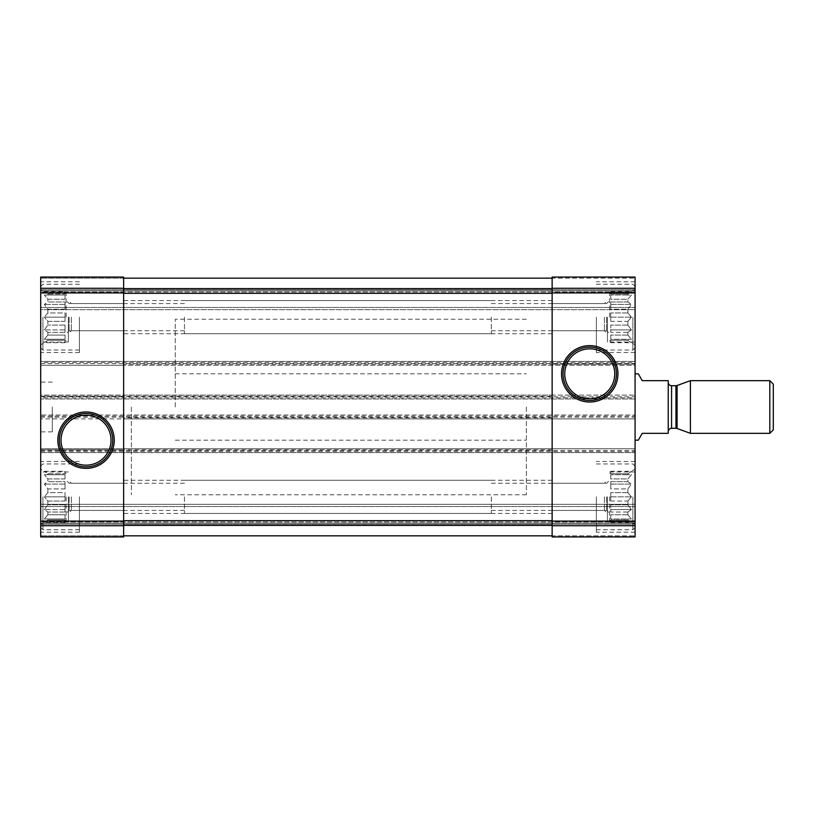 <?xml version="1.0" encoding="UTF-8"?>
<svg xmlns="http://www.w3.org/2000/svg" width="814" height="814" viewBox="0 0 814 814"><rect width="100%" height="100%" fill="white"/><g stroke="black" fill="none" stroke-linecap="round" stroke-linejoin="round"><path stroke-width="0.61" stroke-dasharray="4.07 3.05" d="M65.028 342.694L65.028 340.272L47.884 340.272L47.884 339.265L47.884 340.272L44.353 342.694L47.884 340.272L65.028 340.272L65.028 342.694L44.353 342.694L40.7 344.8L40.7 289.509L40.7 344.8M65.028 339.265L44.353 339.265L47.884 335.083L47.884 332.336L47.884 335.083L44.353 339.265L65.028 339.265L65.028 335.083L47.884 335.083L65.028 335.083L65.028 339.265L44.353 339.265L65.028 339.265L65.028 335.083L65.028 339.265M65.028 332.336L47.884 332.336L44.353 329.924L47.884 325.091L47.884 321.337L47.884 325.091L44.353 329.924L47.884 332.336L65.028 332.336L65.028 325.091L47.884 325.091L65.028 325.091L65.028 332.336L65.028 329.924L44.353 329.924L65.028 329.924L65.028 325.091L65.028 332.336M65.028 321.337L47.884 321.337L44.353 317.155L47.884 321.337L65.028 321.337L65.028 312.973L47.884 312.973L47.884 309.208L47.884 312.973L44.353 317.155L47.884 312.973L65.028 312.973L65.028 321.337L65.028 317.155L44.353 317.155L65.028 317.155L65.028 321.337M66.138 317.155L66.138 293.651L66.138 317.155M65.028 309.208L47.884 309.208L44.353 304.385L47.884 309.208L65.028 309.208L65.028 301.974L47.884 301.974L47.884 299.216L47.884 301.974L44.353 304.385L47.884 301.974L65.028 301.974L65.028 309.208L65.028 304.385L44.353 304.385L65.028 304.385L65.028 309.208M65.028 299.216L47.884 299.216L44.353 295.034L47.884 299.216L65.028 299.216L65.028 295.034L47.884 295.034L47.884 294.027L47.884 295.034L44.353 295.034L65.028 295.034L65.028 299.216L65.028 295.034L44.353 295.034L65.028 295.034L65.028 299.216M65.028 291.616L65.028 294.027L47.884 294.027L44.353 291.616L47.884 294.027L65.028 294.027L65.028 291.616L44.353 291.616L40.7 289.509M65.028 522.385L65.028 519.973L47.884 519.973L47.884 518.966L47.884 519.973L44.353 522.385L47.884 519.973L65.028 519.973L65.028 522.385L44.353 522.385L40.7 524.491L40.7 469.2L40.7 524.491M65.028 518.966L44.353 518.966L47.884 514.784L47.884 512.026L47.884 514.784L44.353 518.966L65.028 518.966L65.028 514.784L47.884 514.784L65.028 514.784L65.028 518.966L44.353 518.966L65.028 518.966L65.028 514.784L65.028 518.966M65.028 512.026L47.884 512.026L44.353 509.615L47.884 504.792L47.884 501.027L47.884 504.792L44.353 509.615L47.884 512.026L65.028 512.026L65.028 504.792L47.884 504.792L65.028 504.792L65.028 512.026L65.028 509.615L44.353 509.615L65.028 509.615L65.028 504.792L65.028 512.026M65.028 501.027L47.884 501.027L44.353 496.845L47.884 501.027L65.028 501.027L65.028 492.663L47.884 492.663L47.884 488.909L47.884 492.663L44.353 496.845L47.884 492.663L65.028 492.663L65.028 501.027L65.028 496.845L44.353 496.845L65.028 496.845L65.028 501.027M66.138 496.845L66.138 520.35L66.138 496.845M65.028 488.909L47.884 488.909L44.353 484.076L47.884 488.909L65.028 488.909L65.028 481.664L47.884 481.664L47.884 478.917L47.884 481.664L44.353 484.076L47.884 481.664L65.028 481.664L65.028 488.909L65.028 484.076L44.353 484.076L65.028 484.076L65.028 488.909M65.028 478.917L47.884 478.917L44.353 474.735L47.884 478.917L65.028 478.917L65.028 474.735L47.884 474.735L47.884 473.728L47.884 474.735L44.353 474.735L65.028 474.735L65.028 478.917L65.028 474.735L44.353 474.735L65.028 474.735L65.028 478.917M65.028 471.306L65.028 473.728L47.884 473.728L44.353 471.306L47.884 473.728L65.028 473.728L65.028 471.306L44.353 471.306L40.7 469.2M40.7 525.712L123.636 525.712L123.636 536.935L123.636 535.826L123.636 536.935L40.7 536.935L123.636 536.935L123.636 535.826L123.636 536.935L40.7 536.935L123.636 536.935L40.7 536.935L40.7 449.847L40.7 452.615L635.073 452.615L40.7 452.615L40.7 415.018L635.073 415.018L40.7 415.018L40.7 418.884L40.7 396.214L123.636 396.214L123.636 418.884L635.073 418.884L635.073 395.116L635.073 398.982L40.7 398.982L40.7 397.873L635.073 397.873M40.7 416.127L635.073 416.127L635.073 418.884L40.7 418.884L123.636 418.884L123.636 395.116L552.136 395.116L552.136 418.884L552.136 395.116L635.073 395.116L40.7 395.116L40.7 396.214L40.7 395.116L123.636 395.116L123.636 396.214M40.7 396.774L635.073 396.774L635.073 398.982L40.7 398.982L40.7 361.385L635.073 361.385L40.7 361.385L40.7 362.495L635.073 362.495L635.073 365.252L40.7 365.252L40.7 364.153L40.7 365.252L123.636 365.252L123.636 277.065L123.636 278.174L123.636 277.065L123.636 278.174L123.636 277.065L40.7 277.065L123.636 277.065L40.7 277.065L40.7 278.174L40.7 277.065L123.636 277.065L40.7 277.065L40.7 288.288L123.636 288.288M40.7 362.495L40.7 288.288M123.636 525.712L123.636 448.748L40.7 448.748L635.073 448.748L635.073 449.847L635.073 448.748L123.636 448.748L123.636 525.376L123.636 520.685L552.136 520.685L552.136 448.748L552.136 521.082L635.073 521.082L635.073 416.127M552.136 449.847L40.7 449.847L40.7 448.748L40.7 449.847L123.636 449.847M552.136 396.214L40.7 396.214L40.7 397.873M635.073 396.774L635.073 362.495M123.636 520.685L123.636 278.174L123.636 365.252L635.073 365.252L635.073 277.065L635.073 309.686L635.073 277.065L552.136 277.065L635.073 277.065L552.136 277.065L552.136 278.174L123.636 278.174L552.136 278.174L552.136 277.065L635.073 277.065L552.136 277.065L552.136 278.174L123.636 278.174L552.136 278.174L552.136 277.065L552.136 288.288L635.073 288.288M123.636 278.174L40.7 278.174L123.636 278.174L40.7 278.174L40.7 290.893L40.7 278.174L40.7 289.784L40.7 278.174L552.136 278.174L552.136 365.252L552.136 364.153L635.073 364.153L123.636 364.153M552.136 288.288L552.136 364.153M40.7 290.893L635.073 290.893L40.7 290.893L635.073 290.893L40.7 290.893L40.7 291.992L40.7 290.893L635.073 290.893L40.7 290.893L635.073 290.893L40.7 290.893L40.7 309.686L635.073 309.686L635.073 307.478L635.073 309.686L40.7 309.686L40.7 290.893M635.073 291.992L635.073 307.478L635.073 291.992L40.7 291.992L40.7 309.686L635.073 309.686L40.7 309.686L40.7 291.992L635.073 291.992M552.136 521.082L552.136 536.935L635.073 536.935L552.136 536.935L635.073 536.935L552.136 536.935L552.136 535.826L123.636 535.826L552.136 535.826L552.136 536.935L552.136 535.826L552.136 536.935L635.073 536.935L635.073 504.314L635.073 521.082M123.636 535.826L40.7 535.826L123.636 535.826L123.636 525.376L123.636 535.826L40.7 535.826L40.7 523.107L635.073 523.107L40.7 523.107L635.073 523.107L40.7 523.107L40.7 522.008L40.7 535.826L40.7 523.107L635.073 523.107L40.7 523.107L635.073 523.107L40.7 523.107L40.7 504.314L635.073 504.314L635.073 506.522L635.073 504.314L40.7 504.314L40.7 535.826L552.136 535.826L123.636 535.826L552.136 535.826L552.136 520.685L552.136 535.826L635.073 535.826L552.136 535.826M635.073 522.008L635.073 506.522L635.073 522.008L40.7 522.008L40.7 504.314L635.073 504.314L40.7 504.314L40.7 522.008L635.073 522.008M40.7 317.155L40.7 352.543L40.7 317.155M40.7 496.845L40.7 532.234L40.7 496.845M40.7 407L40.7 431.878L40.7 407M635.073 496.845L635.073 532.234L635.073 496.845M635.073 317.155L635.073 352.543L635.073 317.155M635.073 407L635.073 440.171L635.073 407M123.636 293.315L552.136 293.315L552.136 520.685M552.136 293.315L552.136 278.174L635.073 278.174L552.136 278.174M561.538 373.829A28.195 28.195 0 0 0 603.835 398.25A28.195 28.195 0 0 0 603.835 349.409A28.195 28.195 0 0 0 561.538 373.829M57.845 440.171A28.195 28.195 0 0 0 100.142 464.591A28.195 28.195 0 0 0 100.142 415.751A28.195 28.195 0 0 0 57.845 440.171M526.363 407L526.363 494.77L526.363 407M131.38 407L131.38 494.77L131.38 407M52.31 407L52.31 431.878L52.31 407M596.367 496.845L596.367 532.234L596.367 496.845M627.889 518.966L627.889 519.973L627.889 518.966L631.42 518.966L627.889 514.784L627.889 512.026L627.889 514.784L631.42 518.966L610.744 518.966L610.744 514.784L610.744 518.966L610.744 514.784L610.744 518.966L627.889 518.966M627.889 512.026L631.42 509.615L627.889 504.792L627.889 501.027L627.889 504.792L631.42 509.615L627.889 512.026L610.744 512.026L610.744 504.792L610.744 512.026L610.744 504.792L610.744 509.615L631.42 509.615L610.744 509.615L610.744 512.026L627.889 512.026M627.889 501.027L631.42 496.845L627.889 492.663L627.889 488.909L627.889 492.663L631.42 496.845L627.889 501.027L610.744 501.027L610.744 492.663L610.744 501.027L610.744 496.845L610.744 501.027L627.889 501.027M627.889 488.909L631.42 484.076L627.889 481.664L627.889 478.917L627.889 481.664L631.42 484.076L627.889 488.909L610.744 488.909L610.744 481.664L610.744 488.909L610.744 484.076L610.744 488.909L627.889 488.909M627.889 478.917L631.42 474.735L627.889 474.735L627.889 473.728L627.889 474.735L631.42 474.735L627.889 478.917L610.744 478.917L610.744 474.735L610.744 478.917L610.744 474.735L610.744 478.917L627.889 478.917M627.889 473.728L631.42 471.306L627.889 473.728L610.744 473.728L610.744 471.306L610.744 473.728L627.889 473.728M627.889 519.973L631.42 522.385L627.889 519.973L610.744 519.973L610.744 522.385L610.744 519.973L627.889 519.973M609.635 496.845L609.635 520.35L609.635 496.845M627.889 504.792L610.744 504.792L627.889 504.792M627.889 514.784L610.744 514.784L627.889 514.784M627.889 492.663L610.744 492.663L610.744 496.845L631.42 496.845L610.744 496.845L610.744 492.663L627.889 492.663M627.889 481.664L610.744 481.664L610.744 484.076L631.42 484.076L610.744 484.076L610.744 481.664L627.889 481.664M627.889 474.735L610.744 474.735L627.889 474.735M606.644 496.845L606.644 510.439L606.644 496.845M491.32 496.845L491.32 513.431L491.32 496.845M632.865 496.845L632.865 529.741L632.865 496.845M79.406 317.155L79.406 352.543L79.406 317.155M69.129 317.155L69.129 330.749L69.129 317.155M184.452 317.155L184.452 333.74L184.452 317.155M42.908 317.155L42.908 350.051L42.908 317.155M596.367 317.155L596.367 352.543L596.367 317.155M79.406 496.845L79.406 532.234L79.406 496.845M627.889 339.265L627.889 340.272L627.889 339.265L631.42 339.265L627.889 335.083L627.889 332.336L627.889 335.083L631.42 339.265L610.744 339.265L610.744 335.083L610.744 339.265L610.744 335.083L610.744 339.265L627.889 339.265M627.889 332.336L631.42 329.924L627.889 325.091L627.889 321.337L627.889 325.091L631.42 329.924L627.889 332.336L610.744 332.336L610.744 325.091L610.744 332.336L610.744 325.091L610.744 329.924L631.42 329.924L610.744 329.924L610.744 332.336L627.889 332.336M627.889 321.337L631.42 317.155L627.889 312.973L627.889 309.208L627.889 312.973L631.42 317.155L627.889 321.337L610.744 321.337L610.744 312.973L610.744 321.337L610.744 317.155L610.744 321.337L627.889 321.337M627.889 309.208L631.42 304.385L627.889 301.974L627.889 299.216L627.889 301.974L631.42 304.385L627.889 309.208L610.744 309.208L610.744 301.974L610.744 309.208L610.744 304.385L610.744 309.208L627.889 309.208M627.889 299.216L631.42 295.034L627.889 295.034L627.889 294.027L627.889 295.034L631.42 295.034L627.889 299.216L610.744 299.216L610.744 295.034L610.744 299.216L610.744 295.034L610.744 299.216L627.889 299.216M627.889 294.027L631.42 291.616L627.889 294.027L610.744 294.027L610.744 291.616L610.744 294.027L627.889 294.027M627.889 340.272L631.42 342.694L627.889 340.272L610.744 340.272L610.744 342.694L610.744 340.272L627.889 340.272M609.635 317.155L609.635 293.651L609.635 317.155M627.889 325.091L610.744 325.091L627.889 325.091M627.889 335.083L610.744 335.083L627.889 335.083M627.889 312.973L610.744 312.973L610.744 317.155L631.42 317.155L610.744 317.155L610.744 312.973L627.889 312.973M627.889 301.974L610.744 301.974L610.744 304.385L631.42 304.385L610.744 304.385L610.744 301.974L627.889 301.974M627.889 295.034L610.744 295.034L627.889 295.034M606.644 317.155L606.644 330.749L606.644 317.155M491.32 317.155L491.32 333.74L491.32 317.155M632.865 317.155L632.865 350.051L632.865 317.155M69.129 496.845L69.129 510.439L69.129 496.845M184.452 496.845L184.452 513.431L184.452 496.845M42.908 496.845L42.908 529.741L42.908 496.845M607.427 317.155L607.427 342.033L607.427 317.155M604.436 317.155L604.436 330.749L604.436 317.155M552.136 317.155L552.136 333.74L552.136 317.155M68.345 496.845L68.345 521.723L68.345 496.845M71.337 496.845L71.337 510.439L71.337 496.845M123.636 496.845L123.636 513.431L123.636 496.845M607.427 496.845L607.427 521.723L607.427 496.845M604.436 496.845L604.436 510.439L604.436 496.845M552.136 496.845L552.136 513.431L552.136 496.845M68.345 317.155L68.345 342.033L68.345 317.155M71.337 317.155L71.337 330.749L71.337 317.155M123.636 317.155L123.636 333.74L123.636 317.155M610.744 291.616L631.42 291.616L635.073 289.509M610.744 342.694L631.42 342.694L635.073 344.8M610.744 471.306L631.42 471.306L635.073 469.2M610.744 522.385L631.42 522.385L635.073 524.491M65.028 492.663L65.028 496.845L65.028 492.663M65.028 481.664L65.028 484.076L65.028 481.664M65.028 312.973L65.028 317.155L65.028 312.973M65.028 301.974L65.028 304.385L65.028 301.974M175.264 407L175.264 319.23L175.264 407M638.308 440.171L642.266 433.333L668.243 433.333L668.243 380.667L642.266 380.667L638.308 373.829M668.243 407L668.243 382.397L668.243 407M773.3 384.147L773.3 429.853M769.82 380.667L769.82 433.333M690.404 380.667L690.404 433.333M552.136 417.786L123.636 417.786M40.7 292.918L123.636 292.918M40.7 521.082L123.636 521.082M40.7 363.593L635.073 363.593M552.136 292.918L635.073 292.918M40.7 289.784L635.073 289.784L40.7 289.784M40.7 307.478L635.073 307.478L40.7 307.478M40.7 524.216L635.073 524.216L40.7 524.216M40.7 506.522L635.073 506.522L40.7 506.522M552.136 525.712L635.073 525.712M40.7 451.505L635.073 451.505M40.7 450.407L635.073 450.407M40.7 417.226L635.073 417.226M123.636 525.376L552.136 525.376M123.636 288.624L552.136 288.624M677.095 385.51L677.095 428.49M675.956 385.714L675.956 428.286M671.57 385.714L671.57 428.286M66.138 293.651L65.028 293.651M66.138 340.649L65.028 340.649M66.138 473.351L65.028 473.351M66.138 520.35L65.028 520.35M175.264 373.829L526.363 373.829M175.264 440.171L526.363 440.171M526.363 319.23L175.264 319.23M526.363 494.77L175.264 494.77M52.31 382.122L40.7 382.122M52.31 431.878L40.7 431.878M635.073 461.457L596.367 461.457M635.073 532.234L596.367 532.234M610.744 473.351L609.635 473.351M610.744 520.35L609.635 520.35M491.32 510.439L606.644 510.439L609.635 513.431M491.32 483.251L606.644 483.251L609.635 480.26M635.073 466.157L632.865 463.949L596.367 463.949M635.073 527.533L632.865 529.741L596.367 529.741M79.406 281.766L40.7 281.766M79.406 352.543L40.7 352.543M184.452 303.561L69.129 303.561L66.138 300.57M184.452 330.749L69.129 330.749L66.138 333.74M40.7 347.843L42.908 350.051L79.406 350.051M40.7 286.467L42.908 284.259L79.406 284.259M635.073 281.766L596.367 281.766M635.073 352.543L596.367 352.543M79.406 461.457L40.7 461.457M79.406 532.234L40.7 532.234M610.744 293.651L609.635 293.651M610.744 340.649L609.635 340.649M491.32 330.749L606.644 330.749L609.635 333.74M491.32 303.561L606.644 303.561L609.635 300.57M635.073 286.467L632.865 284.259L596.367 284.259M635.073 347.843L632.865 350.051L596.367 350.051M184.452 483.251L69.129 483.251L66.138 480.26M184.452 510.439L69.129 510.439L66.138 513.431M40.7 527.533L42.908 529.741L79.406 529.741M40.7 466.157L42.908 463.949L79.406 463.949M635.073 292.277L607.427 292.277M635.073 342.033L607.427 342.033M552.136 330.749L604.436 330.749L607.427 333.74M552.136 303.561L604.436 303.561L607.427 300.57M552.136 300.57L184.452 300.57M552.136 333.74L184.452 333.74M68.345 471.967L40.7 471.967M68.345 521.723L40.7 521.723M123.636 483.251L71.337 483.251L68.345 480.26M123.636 510.439L71.337 510.439L68.345 513.431M491.32 480.26L123.636 480.26M491.32 513.431L123.636 513.431M635.073 471.967L607.427 471.967M635.073 521.723L607.427 521.723M552.136 510.439L604.436 510.439L607.427 513.431M552.136 483.251L604.436 483.251L607.427 480.26M552.136 480.26L184.452 480.26M552.136 513.431L184.452 513.431M68.345 292.277L40.7 292.277M68.345 342.033L40.7 342.033M123.636 303.561L71.337 303.561L68.345 300.57M123.636 330.749L71.337 330.749L68.345 333.74M491.32 300.57L123.636 300.57M491.32 333.74L123.636 333.74"/><path stroke-width="1.22" d="M40.7 525.712L40.7 277.065L123.636 277.065L123.636 536.935L40.7 536.935L40.7 525.712L123.636 525.712M57.845 440.171A28.195 28.195 0 0 0 100.142 464.591A28.195 28.195 0 0 0 100.142 415.751A28.195 28.195 0 0 0 57.845 440.171M552.136 525.712L552.136 277.065L635.073 277.065L635.073 536.935L552.136 536.935L552.136 525.712L635.073 525.712M561.538 373.829A28.195 28.195 0 0 0 603.835 398.25A28.195 28.195 0 0 0 603.835 349.409A28.195 28.195 0 0 0 561.538 373.829M123.636 278.174L552.136 278.174M123.636 535.826L552.136 535.826M564.743 373.829A25 25 0 0 0 602.238 395.472A25 25 0 0 0 602.238 352.177A25 25 0 0 0 564.743 373.829M563.044 373.829A26.699 26.699 0 0 0 603.082 396.947A26.699 26.699 0 0 0 603.082 350.712A26.699 26.699 0 0 0 563.044 373.829M61.04 440.171A25 25 0 0 0 98.535 461.823A25 25 0 0 0 98.535 418.528A25 25 0 0 0 61.04 440.171M59.341 440.171A26.699 26.699 0 0 0 99.389 463.288A26.699 26.699 0 0 0 99.389 417.053A26.699 26.699 0 0 0 59.341 440.171M635.073 440.171L638.308 440.171L642.266 433.333L668.243 433.333L668.243 380.667L642.266 380.667L638.308 373.829L635.073 373.829M769.82 433.333L773.3 429.853L773.3 384.147L769.82 380.667L690.404 380.667L690.404 433.333L769.82 433.333L769.82 380.667M40.7 288.288L123.636 288.288M40.7 292.918L123.636 292.918M40.7 521.082L123.636 521.082M552.136 288.288L635.073 288.288M552.136 292.918L635.073 292.918M552.136 521.082L635.073 521.082M123.636 288.624L552.136 288.624M123.636 293.315L552.136 293.315M123.636 520.685L552.136 520.685M123.636 525.376L552.136 525.376M677.095 385.51L675.956 385.714L675.956 428.286L677.095 428.49L677.095 385.51L690.404 380.667M675.956 428.286L671.57 428.286L671.57 385.714C669.546 385.521 668.447 384.412 668.243 382.397M677.095 428.49L690.404 433.333M675.956 385.714L671.57 385.714M671.57 428.286C669.546 428.479 668.447 429.589 668.243 431.603"/></g></svg>
